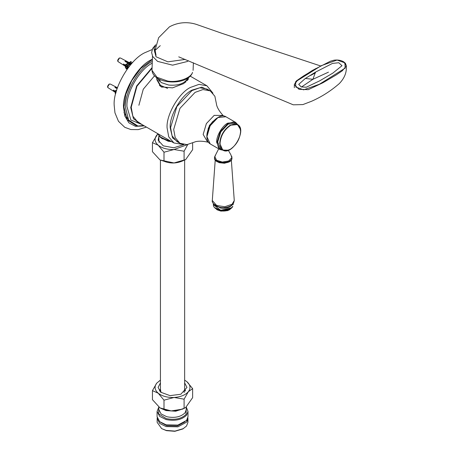 <?xml version="1.0" encoding="UTF-8"?>
<svg xmlns="http://www.w3.org/2000/svg" width="454" height="454" viewBox="0 0 454 454"><rect width="100%" height="100%" fill="white"/><g stroke="black" fill="none" stroke-linecap="round" stroke-linejoin="round"><path stroke-width="0.68" d="M188.217 77.872L188.382 78.707L183.728 83.581L172.509 87.86L161.323 86.879L156.692 78.707L156.755 77.634M138.884 105.294L143.277 89.205L154.604 75.71M141.813 124.436L133.47 118.783L130.729 107.53L136.603 86.016L151.749 67.986M139.486 123.091L138.084 122.41L132.869 116.252L131.223 107.246L136.966 86.186L151.795 68.531M142.181 124.651L130.877 120.032L126.984 106.769C125.86 93.064 139.679 69.133 152.113 63.254M144.213 125.82L138.158 126.184L128.613 120.066L125.463 107.428C124.282 92.996 138.828 67.799 151.914 61.608M138.158 126.184L136.79 126.013L127.109 119.805L123.908 106.979L125.792 94.483L131.773 80.523L140.871 68.367L151.903 59.849M143.623 125.48L137.483 126.081M146.426 127.097L138.232 129.623L130.843 129.543L124.765 127.302L118.477 121.297L114.958 112.825L114.187 105.407C112.83 88.853 129.515 59.951 144.525 52.851L152.135 49.577M208.392 142.25L207.677 142.108L203.154 134.446L206.377 123.596L214.163 115.378L223.062 115.464L223.538 116.014M178.49 142.25L176.861 141.495L172.094 135.865L170.591 127.642L176.861 106.554L191.985 90.584L199.862 87.77L207.115 89.08L210.219 90.874L214.884 96.276L216.479 104.193M194.63 142.045L186.974 144.622L179.96 143.282L175.199 137.658L173.695 129.43L179.96 108.341L195.089 92.372L202.966 89.557L210.219 90.874M116.054 92.224L113.404 90.584L113.404 90.045L115.254 91.192M115.498 91.345L116.179 91.765M117.126 88.661L114.89 87.463L115.361 87.196L117.274 88.224M116.848 88.053L116.848 88.592M115.361 91.175L114.89 91.447M115.611 93.967L115.106 93.064L116.008 92.559L115.384 92.917L115.719 93.518M116.712 89.949L115.106 90.942L115.384 91.407L116.525 90.681L116.247 90.215M116.008 91.05L115.384 91.407M116.74 88.116L115.361 87.196M113.404 90.584L116.105 92.026M128.374 67.55L123.511 64.536L123.511 63.997L125.361 65.143M125.599 65.297L126.916 66.108M127.137 66.244L128.595 67.147M130.82 64.542L130.377 64.298L127.035 66.307L128.278 65.512L127.949 64.967L126.706 65.762L127.035 66.307M129.736 63.957L128.732 63.418L125.491 65.359L126.632 64.633L126.354 64.167L125.213 64.894L125.491 65.359M128.187 63.123L124.998 61.415L125.469 61.142L130.202 63.685L130.519 63.486L131.132 64.184M129.532 63.027L131.297 61.937L129.532 63.027M131.7 63.611L130.843 64.031L131.705 63.532M126.955 62.005L126.955 62.544M125.469 65.126L124.998 65.399M125.213 67.016L125.491 66.869L126.632 68.917L126.354 69.059L125.213 67.016L126.116 66.511L127.33 67.515M127.319 68.968L126.706 67.873L127.585 67.391L128.09 67.924M126.632 64.633L128.732 63.418L128.454 62.953L126.354 64.167M128.278 65.512L130.377 64.298L130.048 63.753L127.949 64.967M129.691 65.904L128.363 66.755L128.681 67.294M132.619 62.272L130.519 63.486M129.94 63.855L128.754 63.429M129.912 63.838L128.794 63.452M128.925 62.686L131.024 61.472L131.297 61.937M127.313 65.802L126.195 66.449M128.448 62.987L125.469 61.142M126.848 62.067L128.42 62.975M126.706 67.873L127.035 67.708L127.557 68.639M127.585 67.391L127.035 67.708M126.116 66.511L125.491 66.869M126.632 68.917L127.131 68.628M123.511 64.536L128.55 67.323M215.519 208.431L220.871 211.099L231.046 208.431M228.044 124.18L220.718 131.876L217.721 142.068M217.721 141.954L220.775 131.904L228.146 124.124L235.518 123.392L237.499 124.538L230.127 125.27C223.839 129.668 220.366 135.684 219.702 143.328L222.755 150.075L228.328 150.206M240.399 129.299L237.499 124.538C247.583 129.396 232 156.38 222.755 150.075L220.775 148.929L217.721 142.181M230.32 125.554C236.517 122.733 239.939 124.708 240.592 131.484C239.939 139.02 236.517 144.951 230.32 149.281C224.123 152.101 220.701 150.126 220.042 143.351C220.701 135.82 224.123 129.884 230.32 125.554M160.432 380.151L156.715 383.153C154.139 386.66 154.638 390.009 158.219 393.204L163.996 400.178L163.996 409.202L159.995 407.879L152.442 399.662L152.442 390.639L158.219 393.204C162.186 396.24 167.464 397.664 174.047 397.471L184.091 399.174L184.091 408.197C177.395 411.506 170.698 411.84 164.002 409.202L164.002 400.178L174.047 397.471C180.584 397.006 185.357 395.082 188.359 391.694L192.632 388.624L192.632 397.653L185.675 407.539L184.091 408.197L184.091 399.174L188.359 391.694C190.935 388.193 190.436 384.844 186.855 381.649L184.994 380.356M192.632 388.624L186.855 381.649L184.642 380.151M160.188 380.293L156.715 383.153L152.442 390.633L152.442 399.662M160.097 407.942L171.215 410.927L182.514 409.145L185.675 407.539M160.432 382.881L158.1 387.427L160.705 392.199L170.017 395.633L180.806 394.254L186.974 387.427L184.642 382.881M187.581 420.41L187.939 422.316L186.537 426.022L182.849 428.945L174.864 431.3L166.459 430.642L161.647 428.604L157.135 422.316L157.186 417.759M183.427 428.604L174.994 431.096L166.113 430.403L161.647 428.604M184.545 408.186L175.726 411.216L165.982 410.575L160.529 408.186M187.996 411.438L187.996 416.704L186.588 420.421L177.917 425.069L166.09 424.813L159.683 421.658L157.078 416.704L157.078 411.438L159.683 416.392L166.09 419.547C174.977 421.278 181.81 419.814 186.588 415.155L187.996 411.438L186.293 407.164L186.293 409.514L185.039 412.822C180.788 416.965 174.705 418.27 166.805 416.732L161.102 413.923L158.781 409.514L158.781 407.079M185.039 421.811L177.321 425.943L166.805 425.716L160.387 422.22M187.888 417.759L186.537 422.209L177.9 426.834L166.113 426.584L159.729 423.44L157.135 418.497M315.916 68.514L303.556 75.949L297.813 79.91L294.328 84.62L298.965 89.296L308.26 89.671L322.913 82.759L336.136 74.978L342.254 70.818L346.402 65.955L343.791 61.954M321.29 65.665L337.089 60.053L344.887 62.845L345.159 68.134L319.434 84.228L303.641 89.847L295.838 87.055L295.571 81.76L321.29 65.665M315.49 72.135L332.47 63.424L338.769 62.731L342.01 65.711L332.833 73.117L319.769 80.801L306.291 87.213L301.223 86.93L298.721 84.365L305.213 78.553L315.49 72.135L312.925 79.291L305.695 78.502M154.859 48.867L156.034 55.314M159.076 79.075L158.787 80.63M159.473 85.471L162.05 87.253M157.373 78.065L157.277 78.366M156.857 77.708L156.857 79.802L159.91 85.165L167.605 88.394M158.781 136.052L159.042 142.425M160.432 388.908L159.502 391.007M185.572 391.007L184.642 388.908M160.432 389.05L160.864 392.33M184.211 392.33L184.642 389.05M160.432 389.504L161.051 392.477M184.023 392.477L184.642 389.504M157.6 134.202L152.442 142.675L152.442 151.698L152.442 142.675L158.219 145.246L163.996 152.221L163.996 161.244L159.995 159.922L152.442 151.704M157.612 134.225L156.715 135.196C154.139 138.697 154.638 142.045 158.219 145.246C162.186 148.282 167.464 149.707 174.047 149.514L184.091 151.216L184.091 160.239C177.395 163.548 170.698 163.883 164.002 161.244L164.002 152.221L174.047 149.514L187.633 144.542M192.632 143.038L192.632 149.689L185.675 159.575L184.091 160.239L184.091 151.216L187.763 144.52M160.097 159.978L174.041 162.958L185.675 159.575M158.781 136.932L158.157 140.184L163.247 145.847L173.786 147.771L183.91 144.599M155.563 49.985L160.262 45.661M190.113 76.09L206.939 85.8L199.022 84.37L190.43 87.435C178.882 92.9 166.045 115.134 167.089 127.863L168.729 136.841L173.927 142.976L183.314 144.503M179.756 143.163L172.554 137.874L170.205 127.863C169.228 115.98 181.208 95.232 191.985 90.13L201.831 87.162L210.015 90.755M143.583 125.957L135.491 126.331L128.862 122.818L124.788 115.952L123.522 107.201C122.302 92.349 137.278 66.409 150.751 60.036L151.959 59.372M214.163 120.406L209.459 125.372L207.512 131.932M107.74 86.828L109.278 84.172L110.333 84.047L109.181 84.064C107.45 85.812 107.11 87.06 108.165 87.809L107.74 86.828M117.847 60.779L119.385 58.118L120.441 57.998L119.288 58.016C117.558 59.763 117.217 61.012 118.273 61.761L117.847 60.779M231.341 160.097L234.27 200.515L232.079 204.249L224.849 206.729L216.7 205.526L212.296 200.515L215.224 160.097M214.6 157.498C212.875 163.934 231.182 165.114 231.96 158.622L231.432 159.961L229.401 161.811L224.429 163.247L219.112 162.663L215.531 160.489L214.549 158.06L214.6 156.953C212.875 163.383 231.182 164.569 231.96 158.077L231.744 156.267M218.692 148.81L214.748 156.568L216.569 160.217L222.324 162.05L228.64 160.994L231.818 157.674L230.904 154.831L232.017 158.06M220.491 210.134L213.38 204.646C212.881 211.309 230.099 212.693 232.754 206.388L232.783 206.258C230.496 209.464 226.398 210.758 220.491 210.134M214.975 207.762L220.576 210.304L231.585 207.762M213.743 204.113L220.491 208.063C226.398 208.687 230.496 207.393 232.783 204.186L232.823 204.113M231.727 207.467C229.696 210.316 226.052 211.468 220.803 210.911L215.258 208.131M237.805 124.731L235.598 122.359L227.755 123.136C222.273 125.73 216.172 136.291 216.672 142.34L219.918 149.519L223.073 150.246M222.812 150.109L218.505 147.766L217.057 142.34L220.247 131.603L227.948 123.471L233.367 122.013L237.556 124.572M219.918 149.519L210.191 143.901L206.945 136.722C206.445 130.678 212.546 120.117 218.028 117.524L225.871 116.746L235.598 122.359L237.856 124.765M217.931 117.58L210.134 125.764L206.945 136.609M186.293 407.499L186.072 414.377C181.469 418.866 174.886 420.273 166.329 418.611L158.69 413.957L158.781 407.499M155.416 45.968L153.861 48.351L156.023 56.767L167.855 61.835L185.209 59.423M157.101 77.884L161.278 82.583L168.729 85.063C178.138 85.834 184.483 83.638 187.746 78.485M167.532 81.016C177.196 82.963 190.941 78.207 192.524 72.368L192.422 72.748C187.371 86.124 153.231 84.626 151.988 70.347L156.993 77.282L167.532 81.016M160.273 137.301L168.196 141.239L171.589 141.625M159.513 136.597L167.838 140.581L170.386 140.933M157.334 133.397L161.062 137.766L167.662 140.252L169.745 140.564M136.79 121.536L173.927 142.976M212.954 93.166L206.939 85.8M128.964 120.588L123.959 112.569M207.671 131.745L208.324 128.096L212.319 121.939L213.721 120.86M223.062 115.464C216.047 107.751 216.439 103.279 216.467 104.102M194.545 142.079C193.818 142.465 197.513 139.894 207.677 142.108M176.861 141.495L179.96 143.282M110.333 84.047L117.433 87.753M115.798 92.661L108.165 87.809M120.441 57.998L129.203 62.567M129.753 62.856L130.775 63.39M125.906 66.613L118.273 61.761M187.621 80.562L186.662 78.712M159.519 81.328L160.41 79.722M185.555 81.328L185.737 82.287M234.27 200.515C233.14 205.469 232.039 204.504 230.394 206.031C225.649 208.227 220.933 208.244 216.246 206.071C213.125 203.778 211.808 201.922 212.296 200.515M215.661 154.831L214.549 157.515M230.904 154.831L228.288 150.223M213.38 203.653L213.38 204.646M233.186 204.646L233.186 203.653M215.094 207.989L217.143 209.827L220.922 211.116L227.533 210.656L229.622 209.708L231.472 207.989M210.191 143.901C208.011 142.556 206.899 140.127 206.865 136.614C206.383 125.962 219.339 112.206 225.871 116.746M158.781 407.164L157.078 411.438M187.939 422.316L187.939 418.497M184.642 390.837L184.642 160.171M160.432 390.837L160.432 160.171M178.728 56.852L293.267 104.817L302.886 104.585L311.529 101.282C321.614 96.844 330.898 90.919 339.388 83.508C344.189 78.457 346.504 73.122 346.328 67.51L346.396 65.955M154.542 52.04L158.645 37.688L169.461 26.837C180.522 20.833 191.321 22.416 198.052 24.976L221.734 33.25L320.603 65.955M310.649 75.438L315.479 72.833M311.943 70.693L296.456 80.835L294.328 84.62L294.34 87.684M312.42 70.415L330.455 61.199L334.082 60.178C337.742 59.712 340.92 60.24 343.616 61.767L345.426 63.288L346.396 65.972M301.462 87.015L312.834 79.342L328.469 72.152M188.217 79.546L188.217 77.708M193.398 62.777L193.086 70.347M152.493 56.08L151.988 70.347M155.728 44.736L152.657 48.391L151.63 52.568L152.68 56.455L157.583 61.381L172.588 65.166L187.275 61.517L188.461 60.74M170.46 140.973L161.862 138.521L157.3 133.38"/></g></svg>
